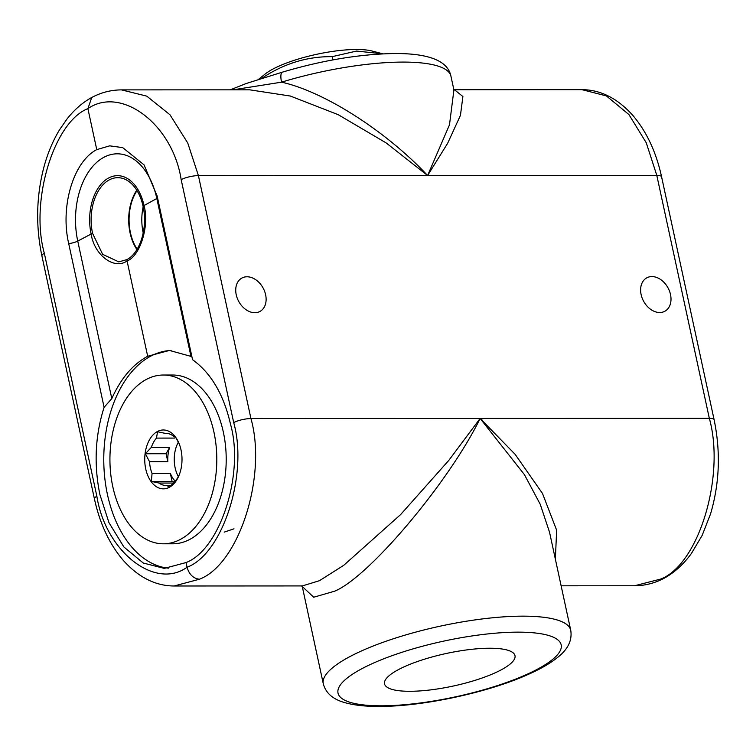 <?xml version="1.0" encoding="UTF-8"?>
<svg xmlns="http://www.w3.org/2000/svg" width="756" height="756" viewBox="0 0 756 756"><rect width="100%" height="100%" fill="white"/><g stroke="black" fill="none" stroke-linecap="round" stroke-linejoin="round"><path stroke-width="1.13" d="M332.923 59.904L332.215 56.643L356.567 51.068L382.99 53.837L371.905 50.992A61.075 15.233 167.8 0 0 272.661 69.212A61.075 15.233 167.8 0 0 265.063 74.097L258.316 79.522M261.604 78.492L258.344 79.512M151.342 481.421L152.069 473.426L170.355 473.417L172.084 481.411L151.342 481.421L159.043 483.056A26.063 16.509 -90 0 0 165.999 485.475A26.063 16.509 -90 0 0 166.717 485.447L171.206 485.447M179.068 475.307A26.063 16.509 -90 0 1 175.486 480.731L169.505 487.081L166.717 485.447M145.728 468.909A29.437 18.645 -90 0 0 160.744 488.556A29.437 18.645 -90 0 0 178.633 476.318A29.437 18.645 -90 0 0 181.015 449.914A29.437 18.645 -90 0 0 178.624 442.496A29.437 18.645 -90 0 0 154.914 433.179A29.437 18.645 -90 0 0 145.728 468.909M167.832 461.727A26.063 16.509 90 0 1 169.618 447.382L166.103 453.742L167.832 461.727L149.546 461.736A26.063 16.509 -90 0 0 150.359 467.822A26.063 16.509 -90 0 0 152.069 473.426M173.511 483.046L159.043 483.056M175.156 481.128A26.063 16.509 90 0 1 170.355 473.417M178.388 442.118A26.063 16.509 -90 0 0 175.127 467.813A26.063 16.509 -90 0 0 178.369 476.639M163.409 543.8L172.812 543.8A84.388 53.449 -90 0 0 223.351 432.177A84.388 53.449 -90 0 0 172.737 375.023L163.334 375.023A84.388 53.449 -90 0 0 112.786 486.647A84.388 53.449 -90 0 0 163.409 543.8A84.388 53.449 -90 0 0 213.948 432.186A84.388 53.449 -90 0 0 163.334 375.023M489.775 648.232A66.736 16.651 -12.2 0 1 514.968 655.537A66.736 16.651 -12.2 0 1 501.417 669.74A66.736 16.651 -12.2 0 1 409.771 691.296A66.736 16.651 -12.2 0 1 384.511 683.745A66.736 16.651 -12.2 0 1 398.128 669.788A66.736 16.651 -12.2 0 1 489.775 648.232M126.876 259.62C140.219 252.901 147.978 227.348 143.035 206.208A42.1 26.668 -90 0 0 118.427 177.698A42.1 26.668 -90 0 0 109.176 179.937A42.1 26.668 -90 0 0 92.563 233.377L102.655 254.337L118.796 261.869L126.876 259.62L127.074 260.952C140.247 256.152 149.641 225.458 144.018 205.556A44.113 27.944 -90 0 0 108.552 178.038A44.113 27.944 -90 0 0 91.136 234.029C94.349 255.216 114.26 270.138 127.074 260.952L147.685 356.265L169.457 350.434L191.882 356.634M136.751 190.191A40.682 25.77 -90 0 0 130.07 232.905A40.682 25.77 -90 0 0 136.912 249.556M104.101 407.314L68.701 243.602C60.026 206.397 73.445 161.595 96.759 149.631L109.705 145.842L122.727 147.628L144.027 164.846L157.144 195.984L192.544 359.695C211.037 372.991 223.691 394.509 230.523 424.248C244.547 473.71 220.081 549.773 186.033 562.558L164.26 568.389L143.253 563.022L123.871 546.957L108.968 522.67L99.896 494.575C93.763 464.458 95.162 435.371 104.101 407.314L111.803 398.601C120.809 378.472 132.763 364.364 147.685 356.265M168.503 568.172A108.977 69.023 90 0 1 107.456 494.575A108.977 69.023 90 0 1 171.073 350.472M265.621 294.736A18.985 13.91 -118.3 0 1 259.922 311.463A18.985 13.91 -118.3 0 1 236.231 294.755A18.985 13.91 -118.3 0 1 241.929 278.028A18.985 13.91 -118.3 0 1 265.621 294.736M670.506 294.547A18.985 13.91 -118.3 0 1 664.817 311.274A18.985 13.91 -118.3 0 1 641.116 294.556A18.985 13.91 -118.3 0 1 646.815 277.83A18.985 13.91 -118.3 0 1 670.506 294.547M454.422 89.728L581.922 89.662L606.369 95.899L628.926 114.562L646.257 142.771L656.803 175.401L709.326 418.342C725.467 475.798 698.837 564.146 660.905 579.001L664.363 578.132C674.673 572.387 683.707 564.127 691.475 553.364L702.163 535.39L710.536 513.957C719.57 483.339 720.761 451.937 714.118 419.75A12.654 3.156 -12.2 0 0 709.326 418.342L480.136 418.455L515.157 454.365L542.496 493.47L556.643 530.221L555.367 559.166M454.46 89.747L462.889 96.522L460.451 115.337L447.637 143.319L427.612 175.505L386.108 142.893L338.225 114.695L290.38 96.05L249.678 89.822L121.442 89.879L146.758 96.125L169.987 114.78L187.743 142.988L198.412 175.619L427.612 175.505C386.174 131.204 324.116 91.552 281.553 82.168L233.018 89.832M137.016 190.625A40.087 25.392 -90 0 0 130.429 232.706A40.087 25.392 -90 0 0 137.176 249.13M143.158 206.794A40.087 25.392 -90 0 0 143.158 232.697A40.087 25.392 -90 0 0 143.215 232.971M224.201 532.12L234.001 528.813M570.733 630.249C572.245 639.652 568.521 648.166 559.553 655.802C551.965 662.36 541.494 668.578 528.16 674.447C488.111 692.572 422.16 706.69 378.737 706.425C364.931 706.482 353.411 705.15 344.16 702.437C332.649 699.102 325.694 692.874 323.284 683.755A126.583 31.582 -12.2 0 1 349.055 657.049A126.583 31.582 -12.2 0 1 522.878 616.159A126.583 31.582 -12.2 0 1 570.733 630.249L549.546 532.243L540.238 504.299L524.409 474.607L480.136 418.455C449.159 481.855 369.24 576.819 334.804 591.135L313.683 597.231L302.277 586.495M199.433 579.219L174.088 585.995L302.324 585.928L319.457 580.693L343.753 565.308L400.604 514.59L448.714 460.489L480.136 418.455L250.945 418.559L198.412 175.619A12.654 3.156 -12.2 0 0 181.166 179.635L233.698 422.585C248.374 474.343 222.699 553.978 187.053 567.246C189.198 574.513 193.328 578.51 199.433 579.219C238.896 564.363 267.218 476.015 250.945 418.559A12.654 3.156 -12.2 0 0 233.698 422.585M174.088 585.995L174.088 585.995C155.415 585.881 138.48 577.338 123.266 560.357C109.459 544.178 99.839 523.672 94.415 498.847A12.654 3.156 167.8 0 1 96.862 496.248C105.415 551.313 155.065 590.398 187.053 567.246L186.033 562.558M664.259 578.189C654.781 583.188 644.877 585.72 634.558 585.768L660.905 579.001M121.451 89.888C111.123 89.936 101.228 92.459 91.741 97.467L87.894 108.637L96.759 149.631M230.23 89.832L246.343 83.462L282.423 72.141C322.198 60.329 359.563 54.12 394.509 53.515C429.068 53.345 447.873 60.896 450.935 76.186L453.912 89.907L449.489 124.816L427.612 175.505L656.803 175.401A12.654 3.156 -12.2 0 1 661.585 176.809L714.118 419.75M282.423 72.141A12.654 3.893 73 0 0 281.553 82.168A126.583 31.582 167.8 0 1 450.935 76.186M175.316 437.1L174.768 438.083L156.483 438.093A26.063 16.509 -90 0 0 151.332 447.391L169.618 447.382M174.768 438.083A26.063 16.509 90 0 1 175.543 437.28M178.974 443.318L175.713 437.412L172.926 435.777A26.063 16.509 -90 0 0 165.97 433.358A26.063 16.509 -90 0 0 165.243 433.377L166.698 433.377M156.483 438.093L157.541 431.742L165.243 433.377M149.546 461.736L145.36 453.751L151.332 447.391M166.103 453.742L145.36 453.751M172.084 481.411L174.334 482.111M332.215 56.643C307.116 56.398 283.566 63.665 261.595 78.444M143.035 206.208A8.439 2.107 -12.2 0 1 144.018 205.556L156.823 198.507A8.439 2.107 167.8 0 0 157.588 198.025M68.701 243.602A8.439 2.107 167.8 0 0 77.745 241.079A65.97 41.778 90 0 1 103.78 157.352A65.97 41.778 90 0 1 156.823 198.507L190.881 356.029M361.274 669.022A114.147 28.473 167.8 0 0 381.185 705.811A114.147 28.473 167.8 0 0 537.932 668.937A114.147 28.473 167.8 0 0 518.021 632.148A114.147 28.473 167.8 0 0 361.274 669.022M181.166 179.635C172.755 124.57 121.404 85.485 87.894 108.637C53.77 121.905 29.786 201.54 44.339 253.298L96.862 496.248M44.339 253.298A12.654 3.156 167.8 0 0 41.892 255.897L94.415 498.847M111.803 398.601L77.745 241.079L91.136 234.029A8.439 2.107 167.8 0 1 92.563 233.377M481.421 418.455L482.243 420.667M634.558 585.768L561.122 585.805M323.284 683.755L302.258 586.476M91.637 97.515C82.395 102.665 74.164 109.856 66.934 119.098L59.478 129.9C52.835 140.899 47.647 153.288 43.924 167.057C36.316 196.229 35.636 225.836 41.892 255.897M302.381 586.647L301.389 585.843M454.611 89.803L453.628 89.01M581.922 89.662C600.462 89.728 617.368 98.242 632.659 115.205C646.512 131.393 656.151 151.928 661.585 176.809"/></g></svg>

